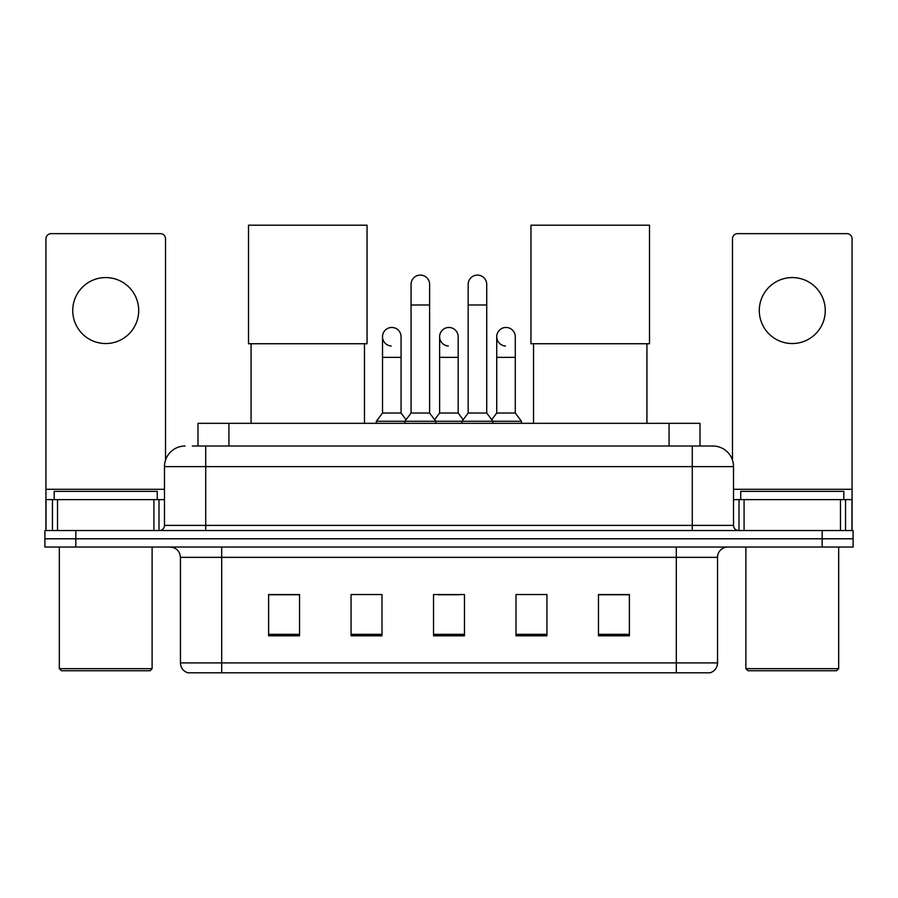 <?xml version="1.0" encoding="UTF-8"?>
<svg xmlns="http://www.w3.org/2000/svg" width="898" height="898" viewBox="0 0 898 898"><rect width="100%" height="100%" fill="white"/><g stroke="black" fill="none" stroke-linecap="round" stroke-linejoin="round"><path stroke-width="1.35" d="M197.998 446.014L197.998 423.328L700.002 423.328L700.002 446.014M192.789 446.014L705.682 446.014M192.318 446.014L205.721 446.014L205.721 466.623L164.48 466.623L164.48 525.386A5.152 5.152 0 0 1 159.328 530.538M185.1 446.014A20.62 20.62 0 0 0 164.48 466.623M712.9 446.014A20.62 20.62 0 0 1 733.52 466.623L692.279 466.623L692.279 446.014L712.585 446.014M733.52 466.623L733.52 525.386C733.823 528.518 735.541 530.235 738.672 530.538M75.825 530.538L44.9 530.538L44.9 538.789L75.825 538.789L44.9 538.789L44.9 547.039L75.825 547.039L75.825 538.789L822.175 538.789L75.825 538.789L75.825 530.538L822.175 530.538L822.175 538.789L853.1 538.789L822.175 538.789L822.175 547.039L75.825 547.039M822.175 547.039L853.1 547.039L853.1 530.538L822.175 530.538M717.536 662.904C717.255 667.843 714.786 671.143 710.116 672.804L676.306 672.804L676.306 662.904L717.536 662.904L717.536 557.344A10.305 10.305 0 0 1 727.851 547.039M676.306 672.804L187.884 672.804A10.305 10.305 0 0 1 180.464 662.904L180.464 557.344C179.847 551.08 176.412 547.645 170.149 547.039M629.397 635.795L629.397 594.555L598.472 594.555L598.472 635.795L629.397 635.795M546.927 635.795L546.927 594.555L516.002 594.555L516.002 635.795L546.927 635.795M299.528 635.795L299.528 594.555L268.603 594.555L268.603 635.795L299.528 635.795M381.998 635.795L381.998 594.555L351.073 594.555L351.073 635.795L381.998 635.795M464.468 635.795L464.468 594.555L433.532 594.555L433.532 635.795L464.468 635.795M180.464 662.904L221.694 662.904L221.694 672.804L207.752 672.804M657.763 672.804L240.237 672.804M438.583 594.768L459.204 594.768M299.528 594.768L268.603 594.768M629.397 594.768L598.472 594.768M105.717 277.572A32.99 32.99 0 0 0 72.738 310.551A32.99 32.99 0 0 0 105.717 343.541A32.99 32.99 0 0 0 138.707 310.551A32.99 32.99 0 0 0 105.717 277.572M153.917 530.538L153.917 499.614L57.528 499.614L57.528 530.538M165.513 460.191L165.513 238.801A5.152 5.152 0 0 0 160.36 233.648L51.085 233.648A5.152 5.152 0 0 0 45.933 238.801L45.933 499.614L57.528 499.614M153.917 499.614L164.48 499.614M45.933 530.538L45.933 499.614M150.045 670.739L61.39 670.739L59.335 668.673L152.11 668.673L150.045 670.739M59.335 547.039L59.335 668.673M152.11 547.039L152.11 668.673M157.262 499.614L157.262 491.363L54.183 491.363L54.183 499.614M251.07 343.743L251.07 423.328M364.465 343.743L364.465 423.328M248.499 225.196L367.046 225.196L367.046 343.743L248.499 343.743L248.499 225.196M533.535 343.743L533.535 423.328M646.93 343.743L646.93 423.328M530.954 225.196L649.501 225.196L649.501 343.743L530.954 343.743L530.954 225.196M411.06 304.983L429.614 304.983L429.614 413.024L411.06 413.024L411.06 284.374A9.283 9.283 0 0 1 420.926 275.114A9.283 9.283 0 0 1 429.614 284.374A9.283 9.283 0 0 0 420.926 275.114M411.06 413.024L404.875 421.274L404.875 423.328M429.614 413.024L435.799 421.274L376.329 421.274L376.329 423.328M468.172 413.024L468.172 304.983L486.727 304.983L486.727 413.024L468.172 413.024L461.987 421.274L435.799 421.274L435.799 423.328M468.172 304.983L468.172 284.374A9.283 9.283 0 0 1 478.039 275.114A9.283 9.283 0 0 1 486.727 284.374A9.283 9.283 0 0 0 478.039 275.114M486.727 413.024L492.912 421.274L461.987 421.274L461.987 423.328M515.284 413.024L515.284 357.359L496.729 357.359L496.729 413.024L515.284 413.024L521.469 421.274L492.912 421.274L492.912 423.328M391.202 345.999A9.283 9.283 0 0 1 382.514 336.739A9.283 9.283 0 0 1 392.37 327.478A9.283 9.283 0 0 1 401.069 336.739L401.069 357.359L382.514 357.359L382.514 336.739M401.069 357.359L401.069 413.024L382.514 413.024L382.514 357.359M382.514 413.024L376.329 421.274M401.069 413.024L406.064 419.692M448.315 345.999A9.283 9.283 0 0 1 439.616 336.739A9.283 9.283 0 0 1 449.483 327.478A9.283 9.283 0 0 1 458.171 336.739L458.171 357.359L439.616 357.359L439.616 336.739M458.171 357.359L458.171 413.024L439.616 413.024L439.616 357.359M439.616 413.024L434.621 419.692M458.171 413.024L463.177 419.692M505.428 345.999A9.283 9.283 0 0 1 496.729 336.739A9.283 9.283 0 0 1 506.584 327.478A9.283 9.283 0 0 1 515.284 336.739L515.284 357.359M496.729 413.024L491.734 419.692M521.469 421.274L521.469 423.328M792.283 277.572A32.99 32.99 0 0 0 759.293 310.551A32.99 32.99 0 0 0 792.283 343.541A32.99 32.99 0 0 0 825.262 310.551A32.99 32.99 0 0 0 792.283 277.572M840.472 530.538L840.472 499.614L744.083 499.614L744.083 530.538M852.067 530.538L852.067 499.614L852.067 530.538M840.472 499.614L852.067 499.614L852.067 238.801A5.152 5.152 0 0 0 846.915 233.648L737.64 233.648A5.152 5.152 0 0 0 732.487 238.801L732.487 460.191M733.52 499.614L744.083 499.614M836.61 670.739L747.955 670.739L745.89 668.673L838.665 668.673L836.61 670.739M745.89 547.039L745.89 668.673M838.665 547.039L838.665 668.673M843.817 499.614L843.817 491.363L740.738 491.363L740.738 499.614M228.923 446.014L228.923 423.328M669.077 446.014L669.077 423.328M205.721 530.538L205.721 525.386L733.52 525.386M164.48 525.386L205.721 525.386L205.721 466.623L692.279 466.623L692.279 530.538M676.306 547.039L676.306 557.344L180.464 557.344M717.536 557.344L676.306 557.344L676.306 662.904L221.694 662.904L221.694 547.039M464.468 634.358L433.532 634.358M381.998 634.358L351.073 634.358M299.528 634.358L268.603 634.358M546.927 634.358L516.002 634.358M629.397 634.358L598.472 634.358M164.48 489.309L45.933 489.309M158.991 499.614L158.991 530.538M46.011 499.614L46.011 530.538M52.454 530.538L52.454 499.614M852.067 489.309L733.52 489.309M851.989 530.538L851.989 499.614M845.546 499.614L845.546 530.538M739.009 530.538L739.009 499.614M429.614 304.983L429.614 284.374M486.727 304.983L486.727 284.374M496.729 357.359L496.729 336.739"/></g></svg>
